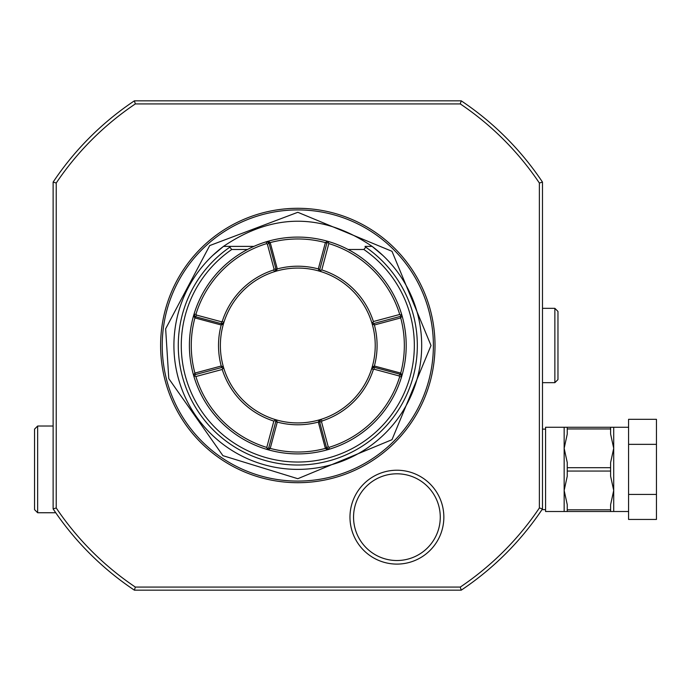 <?xml version="1.0" encoding="UTF-8"?>
<svg xmlns="http://www.w3.org/2000/svg" width="691" height="691" viewBox="0 0 691 691"><rect width="100%" height="100%" fill="white"/><g stroke="black" fill="none" stroke-linecap="round" stroke-linejoin="round"><path stroke-width="1.04" d="M628.577 511.504L567.251 511.504L567.251 509.82L610.611 509.82L610.611 511.504M628.577 427.263L610.274 427.263M628.577 494.419L656.45 494.419L656.45 519.451L628.577 519.451L628.577 419.316L656.45 419.316L656.45 444.348L628.577 444.348M656.45 494.419L656.45 444.348M567.251 509.82L567.251 504.689L564.158 490.446L567.251 476.203L567.251 467.703L610.611 467.703L610.611 476.203L613.712 490.446L610.611 504.689L610.611 509.82M567.251 467.703L567.251 462.564L564.158 448.321L564.158 511.504L567.251 511.504M564.158 511.504L545.57 511.504L545.57 427.263L564.158 427.263L564.158 448.321L567.251 434.078L567.251 428.947L610.611 428.947L610.611 434.078L613.712 448.321L610.611 462.564L610.611 467.703M567.596 427.263L610.611 427.263L610.611 428.947M567.251 428.947L567.251 427.263L564.158 427.263M567.251 471.063L610.611 471.063M545.57 509.647L541.986 509.647M545.57 429.12L542.478 429.12M542.478 364.658L542.478 182.087C542.478 194.456 542.478 194.456 542.478 182.087L539.377 183.029A291.136 291.136 0 0 0 460.284 103.926L461.217 100.826C448.848 100.826 448.848 100.826 461.217 100.826L134.391 100.826C146.76 100.826 146.76 100.826 134.391 100.826L135.332 103.926M539.377 183.02L539.377 507.971L542.478 508.913L542.478 334.228M55.738 512.748L37.651 512.748L37.651 426.027L53.129 426.027L53.129 508.593M460.284 103.926L135.324 103.926A291.136 291.136 0 0 0 56.23 183.02L53.129 182.087C53.129 194.456 53.129 194.456 53.129 182.087L53.129 508.913L56.23 507.971A291.127 291.127 0 0 0 135.341 587.074L460.275 587.074A291.127 291.127 0 0 0 539.377 507.971M461.217 100.826A294.228 294.228 0 0 1 542.478 182.087M56.23 183.02L56.23 507.963M160.606 345.5A137.198 137.198 0 0 1 297.804 208.302A137.198 137.198 0 0 1 435.01 345.5A137.198 137.198 0 0 1 297.804 482.698A137.198 137.198 0 0 1 160.606 345.5M349.974 517.162A46.936 46.936 0 0 1 396.91 470.226A46.936 46.936 0 0 1 443.847 517.162A46.936 46.936 0 0 1 396.91 564.098A46.936 46.936 0 0 1 349.974 517.162M53.129 182.087A294.228 294.228 0 0 1 134.391 100.826M135.332 587.074L134.391 590.174A294.228 294.228 0 0 1 53.129 508.913A294.228 294.228 0 0 0 134.391 590.174L461.217 590.174L460.275 587.074M542.478 508.913A294.228 294.228 0 0 1 461.217 590.174A294.228 294.228 0 0 0 542.478 508.913M37.651 426.027L34.55 429.12L34.55 509.647L37.651 512.748M173.916 345.5A123.888 123.888 0 0 0 297.804 469.388A123.888 123.888 0 0 0 372.138 246.393C322.585 212.837 273.031 212.837 223.478 246.393A123.888 123.888 0 0 0 173.916 345.5M223.469 246.393L230.613 246.393L229.818 247.197L231.761 249.486L247.482 249.486M348.126 249.486L363.846 249.486L365.789 247.197L364.995 246.393L372.138 246.393L383.056 255.618M364.995 246.393L366.463 246.393M253.899 246.393L230.613 246.393L253.899 246.393M223.478 246.393L212.552 255.618M225.905 246.393L228.306 246.393M367.31 246.393L369.702 246.393M329.227 241.755L326.886 243.051L325.383 242.601L327.534 241.254A108.401 108.401 0 0 1 402.05 315.778L401.549 314.085A108.401 108.401 0 0 0 329.227 241.755L327.534 241.254A108.401 108.401 0 0 0 193.558 375.222A108.401 108.401 0 0 0 297.804 453.901A108.401 108.401 0 0 1 268.082 449.746L266.389 449.245A108.401 108.401 0 0 1 194.059 376.923L193.558 375.222L194.905 373.08L195.354 374.582L194.059 376.923M328.13 242.429L328.83 243.578L321.773 269.922L320.52 270.544L321.065 271.649A77.427 77.427 0 0 1 371.654 322.239L372.76 322.783L373.382 321.531L399.726 314.474L400.875 315.174L400.253 316.418L400.702 317.92L402.05 315.778A108.401 108.401 0 0 1 327.534 449.746L328.959 449.323L329.175 447.319L328.225 446.783L321.557 421.925L322.084 420.974A79.284 79.284 0 0 0 373.278 369.78L374.228 369.253L399.087 375.921L399.623 376.871L401.626 376.655L402.05 375.222L400.702 373.08A106.544 106.544 0 0 0 400.711 317.929M401.626 376.655A108.401 108.401 0 0 1 328.959 449.323M266.389 449.245L268.721 447.949L270.224 448.399A106.544 106.544 0 0 0 325.383 448.407L327.534 449.746A108.401 108.401 0 0 1 297.804 453.901M193.981 314.345L193.558 315.778L194.905 317.92L221.232 324.986L221.586 323.733L195.303 316.685L193.981 314.345A108.401 108.401 0 0 1 266.648 241.677L266.432 243.681L267.391 244.217L274.051 269.075L273.524 270.026A79.284 79.284 0 0 0 222.329 321.22L221.379 321.747L196.52 315.079L195.985 314.129L194.059 314.483M266.786 241.755L268.989 242.999L270.224 242.601L277.29 268.92A79.284 79.284 0 0 1 318.318 268.911L325.383 242.601A106.544 106.544 0 0 0 270.224 242.593L268.082 241.254L266.648 241.677M320.52 270.544L319.821 269.395L326.886 243.051M321.773 269.922A79.284 79.284 0 0 1 373.382 321.531M372.76 322.783L373.909 323.483L400.253 316.418M400.875 315.174L401.549 314.085M399.726 314.474A106.544 106.544 0 0 0 328.83 243.578M322.084 420.974L320.814 419.428L319.449 419.843A77.427 77.427 0 0 0 372.147 367.146L374.384 366.014L374.021 367.267L400.305 374.315L401.549 376.517M399.087 375.921L400.702 373.08L374.384 366.014A79.284 79.284 0 0 0 374.392 324.986L372.147 323.863L371.654 322.239M320.814 419.428A77.427 77.427 0 0 0 371.732 368.51L374.021 367.267L374.228 369.253M399.623 376.871A106.544 106.544 0 0 1 329.175 447.319M373.278 369.78L371.87 368.441M328.821 449.245L326.618 448.001L319.57 421.717L321.557 421.925M328.225 446.783L325.383 448.399L318.318 422.08L319.57 421.717L320.745 419.567M267.477 448.571L266.778 447.423L273.835 421.078L275.087 420.456L274.543 419.351L276.167 419.843A77.427 77.427 0 0 0 319.449 419.843L318.318 422.08A79.284 79.284 0 0 1 277.29 422.089L270.224 448.407L268.082 449.746M275.087 420.456L275.787 421.605L268.721 447.949M273.835 421.078A79.284 79.284 0 0 1 222.226 369.469L195.881 376.526A106.544 106.544 0 0 0 266.778 447.423M274.543 419.351A77.427 77.427 0 0 1 223.953 368.761L222.847 368.217L222.226 369.469M195.881 376.526L194.732 375.826M222.847 368.217L221.699 367.517L195.354 374.582M194.897 317.929A106.544 106.544 0 0 0 194.897 373.08L221.232 366.014L223.461 367.146L223.953 368.761M221.699 367.517L221.232 366.014M221.215 324.986A79.284 79.284 0 0 0 221.215 366.014M196.52 315.079L194.905 317.92M222.329 321.22L223.737 322.559L221.586 323.733L221.379 321.747M195.985 314.129A106.544 106.544 0 0 1 266.432 243.681M273.524 270.026L274.793 271.572A77.427 77.427 0 0 0 223.875 322.49L223.737 322.559M267.391 244.217L268.989 242.999L276.037 269.283L274.051 269.075M223.461 367.146A77.427 77.427 0 0 1 276.167 271.157L277.29 268.92L276.037 269.283L274.863 271.433M321.065 271.649L319.449 271.157L318.318 268.92L319.821 269.395M319.449 271.157A77.427 77.427 0 0 0 276.167 271.157L274.793 271.572M371.732 368.51L372.147 367.146A77.427 77.427 0 0 0 372.147 323.863M221.232 324.986L223.461 323.863L223.875 322.49M276.167 419.843L277.29 422.08L275.787 421.605M373.909 323.483L374.384 324.986L400.711 317.92M440.271 517.162A43.36 43.36 0 0 0 396.91 473.801A43.36 43.36 0 0 0 353.55 517.162A43.36 43.36 0 0 0 396.91 560.522A43.36 43.36 0 0 0 440.271 517.162M542.478 382.667L554.864 382.667L554.864 308.333L542.478 308.333M554.864 382.667L557.965 379.566L557.965 311.434L554.864 308.333M613.712 427.263L613.712 511.504M162.221 345.5A135.583 135.583 0 0 1 297.804 209.917A135.583 135.583 0 0 1 433.387 345.5A135.583 135.583 0 0 1 297.804 481.083A135.583 135.583 0 0 1 162.221 345.5M365.789 247.197A119.526 119.526 0 0 1 387.245 424.784A119.526 119.526 0 0 1 208.362 424.784A119.526 119.526 0 0 1 229.818 247.197M363.846 249.486A116.529 116.529 0 0 1 385.068 422.728A116.529 116.529 0 0 1 210.539 422.728A116.529 116.529 0 0 1 231.761 249.486M297.812 212.292L391.996 251.308L431.011 345.509L391.996 439.692L297.804 478.708L222.925 455.671L168.785 378.625L165.65 328.804L209.719 245.573L297.812 212.292"/></g></svg>
